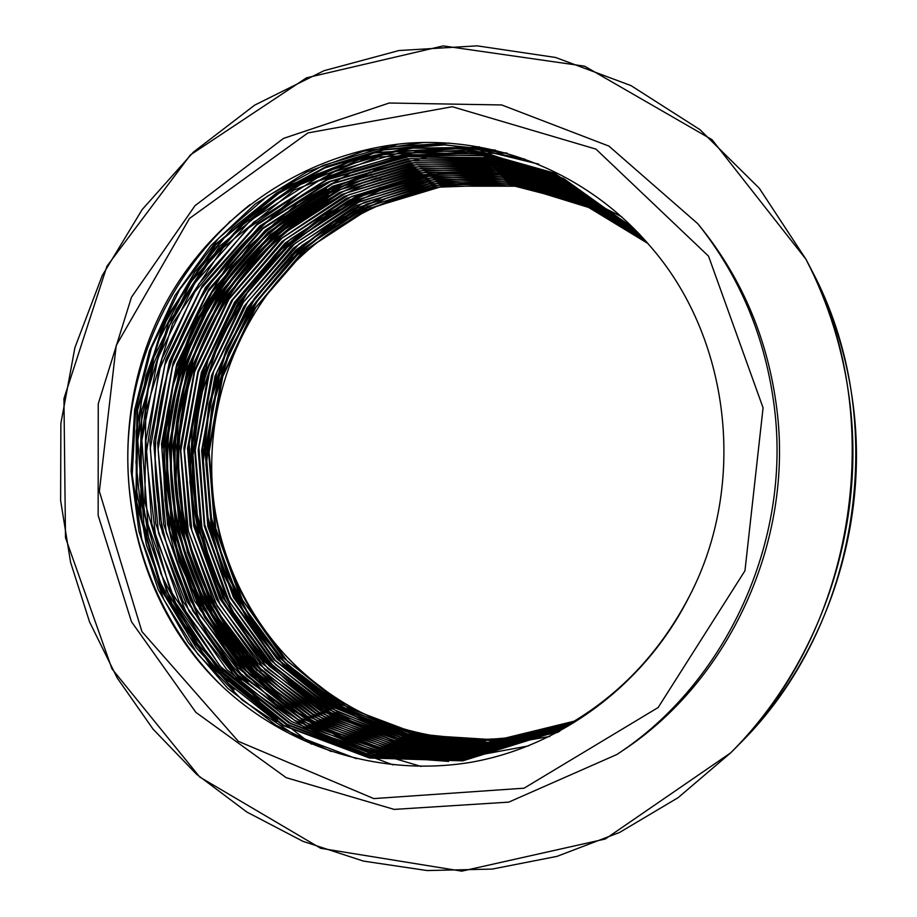 <?xml version="1.0" encoding="UTF-8"?>
<svg xmlns="http://www.w3.org/2000/svg" width="917" height="917" viewBox="0 0 917 917"><rect width="100%" height="100%" fill="white"/><g stroke="black" fill="none" stroke-linecap="round" stroke-linejoin="round"><path stroke-width="1.38" d="M554.659 732.087L463.566 760.606L370.078 757.786L283.594 725.267L212.503 667.565L162.343 590.766L136.713 502.126L137.665 409.842L164.739 321.569L215.919 244.713L286.964 186.747L372.313 153.047L464.621 148.05L554.476 173.359L632.741 227.485M556.779 730.952L465.916 759.414L373.036 756.617L287.078 724.235L216.171 666.774L166.344 590.571L140.828 502.321L141.768 410.346L168.579 322.795L219.484 246.329L290.494 188.432L375.11 155.088L466.81 150.021L556.642 175.307L634.461 229.147M558.912 729.886L468.598 758.176L376.096 755.459L290.437 723.204L219.931 666.109L170.275 590.25L144.875 502.275L145.803 410.873L172.568 323.724L223.37 247.556L293.967 190.128L378.285 157.025L469.676 152.062L558.946 177.348L636.157 230.797M558.247 730.264L474.295 756.525L388.751 756.032L308.57 730.15L239.669 681.893L187.653 615.949L155.879 538.313L146.135 454.408L158.916 370.777L193.281 293.807L246.971 229.055L316.411 181.577L396.304 156.085L480.76 155.133L562.878 180.145M558.98 729.875L474.777 755.631L389.083 754.45L308.834 727.582L240.334 678.316L189.177 611.524L158.561 533.064L150.262 448.654L164.808 365.184L200.972 288.786L256.577 225.181L327.472 179.652L408.409 156.669L493.335 158.767L574.879 187.034M559.714 729.496L476.531 754.553L391.032 753.132L311.138 726.115L243.59 677.25L192.822 610.917L162.286 532.353L154.194 448.826L168.671 366.112L204.743 289.898L259.97 226.717L330.177 181.658L410.816 158.641L495.226 160.624L576.048 188.398M560.631 729.004L477.493 753.579L392.957 751.825L313.969 724.946L246.501 675.898L196.204 609.874L166.218 532.513L158.091 449.192L172.568 366.662L208.182 291.48L262.892 228.688L332.951 183.583L412.765 160.624L496.372 162.378L577.022 189.681M561.8 728.373L479.453 752.525L395.055 750.542L316.388 723.559L249.905 675.072L199.814 609.312L169.897 531.837L161.965 449.468L176.27 367.74L211.976 292.431L266.343 230.11L335.611 185.543L415.218 162.538L498.561 164.235L578.386 191.183M563.198 727.605L481.081 751.493L397.68 749.395L319.597 722.642L253.149 674.098L203.528 608.98L173.852 532.548L165.782 450.121L179.927 368.817L214.991 294.54L268.887 232.31L337.972 187.572L416.593 164.579L499.249 165.874L579.051 192.318M564.15 727.089L482.686 750.496L399.411 748.066L321.913 721.255L256.313 673.158L206.887 608.063L177.428 531.722L169.576 450.465L183.618 369.666L218.854 295.24L272.28 233.709L340.62 189.487L419.218 166.435L501.439 167.685L580.358 193.796M565.56 726.298L484.44 749.476L402.001 746.977L324.87 720.223L259.385 672.127L210.532 607.753L181.211 532.066L173.359 450.671L187.297 370.445L221.96 297.039L275.329 235.394L343.462 191.217L421.052 168.396L502.825 169.393L581.779 195.298M566.167 725.966L485.574 748.513L403.354 745.624L327.025 718.79L262.285 671.015L213.684 606.561L184.707 531.218L177.073 450.946L191.023 370.984L225.777 297.693L278.493 236.93L345.996 193.097L423.711 170.195L504.797 171.158L582.845 196.651M567.314 725.313L487.156 747.504L405.692 744.524L329.662 717.61L265.173 669.914L217.169 606.126L188.34 531.184L180.798 450.889L194.645 371.763L228.963 299.206L281.817 238.305L348.964 194.725L425.614 172.109L506.505 172.889L584.542 198.255M567.795 725.038L488.245 746.53L407.079 743.228L331.656 716.154L267.947 668.734L220.286 605.002L191.802 530.45L184.443 450.969L198.336 372.256L232.677 299.916L284.889 239.853L351.578 196.502L428.17 173.921L508.362 174.62L585.527 199.528M565.904 725.725L486.388 745.899L406.391 741.521L332.08 713.816L269.151 665.971L222.522 602.435L194.966 528.513L188.134 449.422L202.382 371.477L236.609 300.157L288.775 240.678L355.097 197.831L430.738 175.651L510.345 176.373L587.212 201.155M567.176 725.049L488.417 744.845L408.455 740.363L334.567 712.704L272.36 665.249L225.88 601.942L198.462 528.238L191.687 449.892L205.889 372.371L239.979 301.246L291.675 242.237L357.515 199.642L433.042 177.44L512.007 178.07L588.244 202.393M568.62 724.281L490.228 743.847L410.965 739.297L337.318 711.695L275.398 664.424L229.261 601.609L201.981 528.169L195.229 450.132L209.294 373.253L243.246 302.45L294.861 243.555L360.175 201.327L435.059 179.193L514.116 179.812L589.929 203.975M563.783 726.023L485.918 743.366L407.905 736.993L335.691 708.279L275.249 660.297L230.648 597.529L204.72 524.65L198.909 447.358L213.604 371.374L247.682 301.842L299.091 243.933L363.957 202.462L438.085 180.809L516.088 181.555L591.201 205.351M565.594 725.083L488.142 742.346L410.61 736.042L338.751 707.534L278.436 659.701L234.087 597.38L208.228 524.994L202.382 447.977L216.939 372.325L250.731 303.286L301.762 245.584L366.41 204.193L440.068 182.552L517.52 183.182L592.393 206.692M573.48 721.702L496.154 740.867L418.347 736.213L345.938 709.139L284.751 662.361L239.348 600.704L212.457 528.834L205.649 451.68L219.392 375.832L252.507 306.553L303.034 248.415L367.614 206.451L441.088 184.432L518.472 184.684L593.54 208.01M574.455 721.117L497.507 739.95L420.043 735.056L348.277 708.004L287.56 661.444L242.443 600.005L215.77 528.479L209.099 452.058L222.751 376.543L255.671 307.665L305.854 249.894L370.032 208.148L443.06 186.151L519.836 186.208L594.72 209.328M649.385 245.275C730.253 336.505 748.089 484.314 689.183 596.635C645.109 684.575 560.287 747.103 469.607 762.52C378.824 777.031 286.826 746.919 221.96 686.099C112.252 582.249 96.927 398.081 183.664 274.252C235.176 201.11 316.732 151.557 406.082 143.316C495.524 136.232 587.43 172.969 649.385 245.275M563.141 725.244C485.976 751.837 400.74 740.214 335.118 697.631C269.667 654.589 225.571 582.971 214.291 505.473C230.327 637.235 350.638 746.77 487.065 739.893M648.124 243.624L582.261 203.551L508.763 184.581L433.615 187.355L362.972 211.025L301.452 253.081L253.275 310.324L221.605 378.01L208.48 451.508L214.647 526.289L240.036 596.6L282.849 657.283L340.815 704.13L410.231 733.05L485.437 740.867M647.413 242.822L581.263 202.279L507.342 182.964L431.758 185.601L360.702 209.248L298.747 251.487L250.192 309.052L218.315 377.093L205.064 450.981L211.242 526.289L236.769 597.013L279.845 658.005L338.224 705.104L407.973 734.104L483.649 741.864M646.68 242.008L580.266 201.006L505.886 181.325L429.878 183.836L358.421 207.46L296.031 249.871L247.063 307.78L214.991 376.165L201.637 450.545L207.804 526.22L233.457 597.345L276.808 658.738L335.599 706.079L405.681 735.159L481.815 742.862M645.935 241.182L579.269 199.723L504.407 179.663L427.987 182.047L356.094 205.66L293.28 248.232L243.911 306.484L211.644 375.202L198.164 450.064L204.331 526.152L230.098 597.655L273.725 659.461L332.905 707.053L403.354 736.236L479.923 743.87M645.178 240.357L578.065 198.324L503.261 178.047L426.348 180.202L353.572 203.941L290.448 246.65L241.011 304.857L208.251 374.285L194.633 449.639L200.789 525.934L226.751 597.976L270.721 660.309L330.04 707.993L401.084 737.325L478.376 744.856M644.456 239.566L576.999 197.052L501.565 176.339L424.422 178.368L351.303 202.084L287.56 245.091L237.835 303.435L204.927 373.047L191.091 449.192L197.258 525.911L223.152 598.033L267.489 660.928L327.415 709.07L398.459 738.357L476.083 745.899M643.677 238.729L576.254 195.814L500.189 174.666L422.324 176.557L348.999 200.181L284.923 243.234L234.477 302.312L201.408 372.302L187.538 448.459L193.716 525.922L219.897 598.744L264.337 661.696L324.629 710.01L396.431 739.538L474.387 746.954M642.932 237.916L574.89 194.335L498.871 172.992L420.605 174.689L346.397 198.404L281.955 241.652L231.416 300.719L197.934 371.362L183.893 448.058L190.083 525.75L216.469 599.133L261.288 662.59L321.695 711.007L394.069 740.661L472.863 747.974M642.175 237.113L573.916 193.097L497.232 171.261L418.714 172.774L344.116 196.456L279.043 240.002L228.173 299.24L194.519 369.987L180.236 447.588L186.46 525.75L212.79 599.214L257.895 663.163L319.001 712.119L391.456 741.738L470.49 749.029M641.453 236.345L573.274 191.871L496.051 169.576L416.639 170.883L341.812 194.473L276.418 238.019L224.825 297.922L190.919 369.184L176.591 446.717L182.792 525.613L209.363 599.81L254.639 663.931L316.044 713.059L389.267 742.93L468.656 750.129M640.719 235.577L571.841 190.346L494.538 167.845L414.874 168.969L339.175 192.639L273.346 236.38L221.616 296.329L187.355 368.221L172.843 446.315L179.044 525.441L205.832 600.257L251.522 664.882L313.041 714.102L386.745 744.065L467.154 751.195M639.963 234.786L570.936 189.097L492.945 166.092L413.005 166.974L336.894 190.587L270.377 234.66L218.292 294.827L183.847 366.731L169.083 445.811L175.33 525.51L202.072 600.348L248.003 665.444L310.255 715.226L384.189 745.2L464.69 752.261M640.204 234.924L571.337 188.363L492.991 164.544L411.836 164.877L335.29 188.203L268.314 232.07L215.323 292.741L180.34 365.31L165.358 444.344L171.456 524.822L198.324 600.578L244.438 666.006L307.035 716.108L381.793 746.381L462.753 753.407M639.802 234.5L570.282 187.011L491.65 162.813L410.426 162.859L332.917 186.162L265.391 230.167L212.136 290.93L176.752 364.072L161.518 443.748L167.547 524.455L194.622 600.922L241.182 666.923L303.928 717.151L379.088 747.527L461.182 754.496M639.264 233.927L569.629 185.853L490.32 161.071L408.718 160.784L330.842 183.95L262.457 228.264L208.789 289.302L173.175 362.479L157.667 442.991L163.707 524.49L190.736 600.99L237.514 667.45L300.971 718.275L376.52 748.708L458.695 755.608M638.92 233.571L569.285 184.81L489.54 159.409L407.159 158.698L328.733 181.715L259.924 225.983L205.557 287.445L169.53 361.069L153.792 441.891L159.776 524.077L186.896 601.243L233.778 668L297.887 719.364L374.033 749.946L456.586 756.766M638.725 233.354L568.918 183.767L488.784 157.724L405.738 156.578L326.681 179.445L257.287 223.725L202.336 285.496L165.874 359.59L149.884 440.905L155.775 523.676L183.022 601.495L230.178 668.711L294.678 720.395L371.454 751.161L454.58 757.923M637.796 232.471L567.44 182.162L486.789 155.821L403.56 154.526L323.999 177.405L253.78 222.12L198.702 284.098L162.022 358.581L145.895 440.561L151.809 523.767L179.228 601.953L226.9 669.731L291.583 721.53L368.714 752.353L452.62 759.058M636.123 230.832L565.525 180.351L484.451 153.861L400.591 152.577L320.641 175.663L250.284 220.527L194.805 283.044L157.976 357.917L141.86 440.275L147.889 524.18L175.548 602.744L223.45 670.717L288.695 722.802L366.399 753.682L450.602 760.227M634.415 229.193L563.485 178.448L482.296 151.867L397.611 150.594L317.099 173.955L246.742 218.899L190.965 281.828L153.838 357.504L137.779 440.16L143.9 524.18L171.834 603.535L220.046 671.794L285.508 723.949L363.877 754.943L448.608 761.419M632.719 227.508L554.292 173.061L464.185 147.694L371.763 152.692L286.425 186.334L215.3 244.461L163.983 321.294L136.942 409.601L135.991 502.046L161.552 590.823L211.678 667.519L282.952 725.485L369.505 758.015L462.81 760.846L554.258 732.316C612.567 702.376 657.546 657.145 689.183 596.635M763.07 407.813L744.959 570.764L658.154 707.523L524.077 788.184L373.792 798.592L238.328 741.326L141.906 631.549L99.368 491.363L116.218 345.468L189.452 218.475L307.917 132.931L452.287 106.716L595.958 149.116L708.543 256.152L763.07 407.813M774.349 407.228C791.509 541.809 725.977 683.394 616.832 754.519L508.763 802.123L394.172 809.402L286.196 777.673L195.894 712.394L131.486 621.737L98.153 515.423L98.245 403.789L131.463 297.223L195 205.695L283.525 138.387L389.186 103.025L501.714 104.962L608.922 146.101L697.86 223.771C740.03 276.556 765.523 337.708 774.349 407.228M697.86 223.771L701.402 228.161C742.999 280.235 768.148 340.528 776.848 409.051C793.767 541.695 729.187 681.216 621.52 751.39L616.832 754.519M849.75 401.841C865.877 529.338 819.534 664.126 730.654 752.868L605.277 839.009L461.778 871.15L320.709 848.305L199.757 777.054L111.977 668.871L65.497 537.74L63.949 398.563L106.957 266.182L190.438 154.893L306.507 77.819L443.209 45.907L584.668 66.196L712.039 139.682L805.997 259.316C828.876 303.699 843.457 351.211 849.75 401.841M853.406 406.747C868.938 529.51 824.349 659.208 738.666 744.776L730.654 752.868C856.937 629.394 889.696 414.851 805.997 259.316L759.322 188.283L699.958 129.652L630.965 85.59L555.599 57.473L477.207 45.85L398.998 50.527L323.953 70.724L254.685 105.123L193.453 152.062L142.146 209.592L102.257 275.547L74.907 347.635L60.877 423.471L60.625 500.579L70.586 562.316L89.545 621.886L117.204 677.961L153.116 729.21L196.639 774.326L246.937 812.084L302.988 841.347L363.545 861.12L427.162 870.554L492.246 869.075L557.009 856.363L619.594 832.441L678.099 797.687L730.654 752.868L738.666 744.776C860.375 625.715 891.874 419.39 811.236 269.426C833.278 312.216 847.342 357.997 853.406 406.747M393.049 764.893L332.413 742.117L278.516 706.847L233.514 660.985L199.069 606.756L176.385 546.578L166.206 482.995L168.797 418.599L184.008 355.979L211.265 297.635L249.584 245.974L297.567 203.242L353.389 171.422L414.828 152.188L479.316 146.777M421.109 766.452L356.667 747.252L298.759 713.988L249.974 668.711L212.354 613.874L187.343 552.183L175.835 486.537L178.219 419.871L194.301 355.131L223.439 295.182L264.451 242.741L315.677 200.33L374.984 170.149L439.736 153.987L506.906 153.093M311.436 744.146L268.715 711.053C243.097 685.572 221.18 657.26 202.944 626.128C187.022 593.758 175.342 559.897 167.926 524.57C163.008 488.807 162.492 452.964 166.413 417.052C172.809 381.506 183.423 347.268 198.255 314.348L225.869 268.062C247.808 239.406 272.979 213.959 301.395 191.722C331.392 171.628 363.533 155.764 397.829 144.118M331.175 751.504L276.028 725.221L227.817 688.369L188.214 642.565L158.251 589.665L138.994 531.608L131.108 470.937L134.604 410.025L149.414 350.89L175.032 295.377L210.83 245.584L255.27 203.975L306.725 172.041L363.694 151.179L424.147 142.422M234.018 689.893L196.181 647.677L166.722 598.961L146.479 545.237L136.289 488.772L136.197 431.62L146.124 375.374L165.862 321.58L194.759 272.051L232.07 228.7L276.476 193.086L326.635 166.413L381.208 149.895L438.292 144.267L495.593 150.147M236.116 687.635L197.682 643.872L168.178 593.299L148.588 537.878L139.671 479.786L141.413 421.109L153.747 363.717L176.419 309.373L208.526 260.13L249.103 218.028L296.867 184.42L350.294 160.716L407.652 148.199L466.604 147.499L524.696 159.088M247.945 682.168C176.305 613.06 143.591 510.012 158.882 411.836C174.826 313.488 238.111 225.605 327.323 182.368M528.547 745.911L465.572 757.534L402.701 754.496L342.671 737.6L288.121 707.844L241.492 667.003L204.663 617.439L178.964 561.284L165.026 500.705L163.547 438.188L174.436 376.956L197.121 319.311L230.958 267.305L274.676 223.14L326.59 189.2M256.29 677.95C187.698 610.825 155.879 511.113 169.932 416.192C184.558 320.973 244.174 235.268 329.318 191.091M256.072 673.708C190.335 607.398 159.879 508.855 173.634 416.65C187.721 323.942 246.295 238.718 328.148 194.954M257.276 670.831C193.602 605.14 164.028 509.233 177.256 417.785C190.931 326.83 247.154 243.498 327.369 198.645M261.379 670.889C197.717 605.403 168.235 511.514 180.592 420.616C193.934 329.856 247.808 247.899 327.174 202.061M549.891 736.42L470.799 750.175L392.763 740.627L321.592 709.311L262.021 659.128L218.682 594.789L194.003 521.395L189.177 443.599L204.583 366.972L238.993 297.326L290.391 239.188L355.544 196.765L429.798 174.127L507.88 173.336L584.003 195.619M265.861 659.185C208.446 594.824 182.919 505.657 195.367 419.757C208.618 334.327 259.431 256.37 333.467 211.667M557.949 732.293L499.731 744.787L441.031 744.054L384.406 730.62L332.355 705.196L287.09 669.467L250.49 625.291L223.656 574.466L207.402 518.93L202.519 461.159L208.961 403.789L226.442 348.918L254.41 298.415L291.915 254.353L337.49 218.991M559.725 731.353L501.977 743.767L443.794 743.079L387.708 729.898L336.08 704.909L291.044 669.639L254.502 626.024L227.645 575.842L211.197 521.051L205.924 463.83L211.85 406.861L228.654 352.323L255.82 302.106L292.466 258.055L337.284 222.373M387.639 197.625L337.341 223.163L293.302 258.239L257.241 301.372L230.178 350.798L213.134 404.718L206.795 460.953L211.277 517.154L226.568 571.165L252.198 621.256L287.594 665.398L331.129 701.138L381.094 726.975L435.85 741.635L493.254 744.237M384.051 196.364L333.616 222.223L289.703 257.517L253.665 300.845L226.625 350.661L209.569 404.844L203.345 461.171L207.976 517.532L223.439 571.887L249.378 622.196L284.717 666.258L328.263 701.963L378.538 727.938L433.764 742.747L491.397 745.223M384.131 188.547L331.908 213.34L285.84 248.392L247.67 292.202L218.831 342.568L200.479 397.485L193.006 455.073L196.88 513.302L212.056 569.388L237.835 621.073L273.553 666.372L318.027 703.522L369.62 730.54L426.004 745.773L484.806 748.421M621.875 216.893L564.585 187.733L502.654 173.084L439.873 173.233L379.363 187.595L323.586 215.22L274.997 254.502L236.07 303.344L208.274 359.109L192.696 419.573L189.888 482.17L200.101 543.781L223.026 601.632L257.769 653.236L303.206 695.946M381.357 179.09C277.931 212.515 200.617 306.14 182.598 413.533C164.796 520.019 208.365 634.69 295.045 699.384M376.749 177.909C272.372 212.629 195.012 308.135 178.368 416.788C161.85 525.2 207.368 639.676 296.661 703.671M373.093 176.373C268.2 211.621 190.06 309.086 174.322 418.427C158.63 528.398 205.442 643.195 296.569 706.652M371.626 174.138C327.025 189.888 286.597 215.484 252.714 249.046C231.416 272.819 213.352 298.747 198.519 326.853C185.612 355.83 176.328 385.919 170.642 417.12C154.664 527.779 201.774 643.94 293.348 707.546M370.365 171.88L315.173 196.169L266.262 231.393L225.192 276.028L193.682 328.275L173.118 385.369L163.983 445.215L166.688 505.875L181.107 564.918L206.978 619.697L243.257 667.908L288.717 707.534L341.938 736.672L400.534 753.785L461.847 757.476M538.818 164.166L476.496 149.001L413.12 148.095L351.211 161.197L293.6 187.16L242.913 224.631L200.892 271.707L169.003 326.452L148.554 386.653L140.175 449.559L144.324 512.603L160.83 573.652L189.406 630.311L228.895 679.543L277.645 719.215M507.112 153.15L445.536 144.817L383.742 149.93L324.801 167.994L271.157 197.614L224.608 237.457L186.552 285.966L158.423 341.09L141.436 400.546L135.957 461.985L142.273 523.309L160.303 582.375L189.338 636.604L228.562 683.635L276.625 721.725M449.387 143.075L384.808 147.201L323.254 165.369L267.111 196.318L218.475 238.489L179.445 289.955L151.431 348.105L135.567 410.518L132.231 475.029L141.78 539.219L163.948 599.752L197.774 654.142L242.317 700.164L295.973 735.743L356.415 758.668M250.158 204.548C178.563 261.196 134.02 348.758 128.334 439.461C123.142 530.851 157.323 622.7 221.96 686.099M214.291 505.473C203.792 427.895 225.548 347.875 273.094 286.528C321.626 225.674 395.353 186.736 473.378 183.205M174.849 627.572L173.542 625.073M227.542 224.069L230.327 221.089M805.997 259.316L811.236 269.426L805.997 259.316"/></g></svg>
